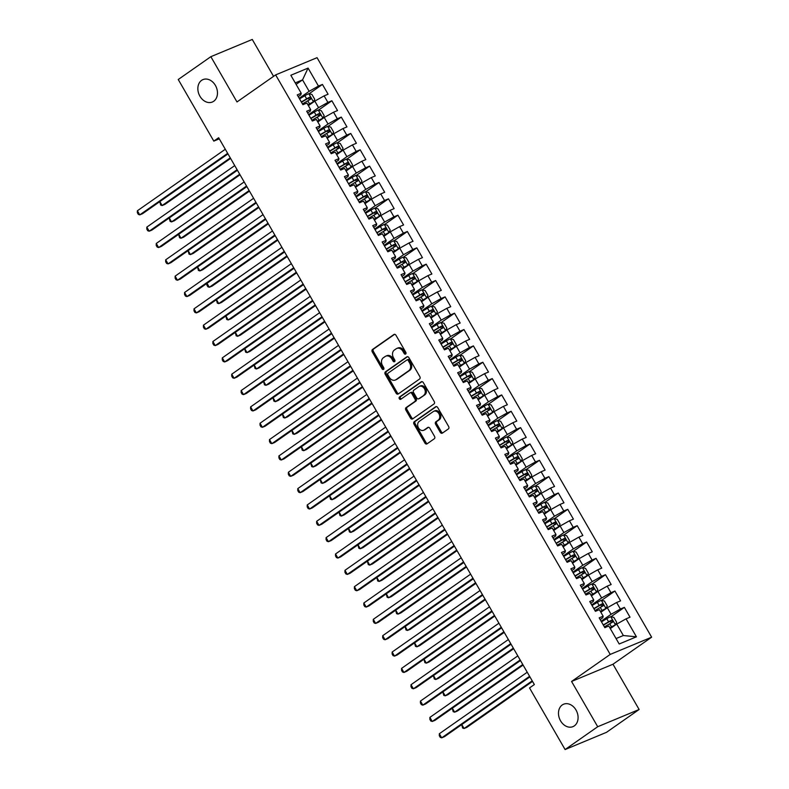 <?xml version="1.0" encoding="UTF-8"?>
<svg xmlns="http://www.w3.org/2000/svg" width="789" height="789" viewBox="0 0 789 789"><rect width="100%" height="100%" fill="white"/><g stroke="black" fill="none" stroke-linecap="round" stroke-linejoin="round"><path stroke-width="1.18" d="M405.645 354.034A1.302 1.006 -112.6 0 0 405.822 352.338L395.979 335.286A1.864 1.43 -112.6 0 0 393.869 334.516L372.536 349.448A1.864 1.43 -112.6 0 0 372.27 351.884L382.113 368.927A1.302 1.006 -112.6 0 0 383.77 367.763L382.497 365.563A5.957 4.586 -112.6 0 1 383.326 357.772L385.111 356.529A5.957 4.586 -112.6 0 1 385.782 356.155A5.957 4.586 -112.6 0 1 391.867 359.005L393.139 361.214A1.302 1.006 -112.6 0 0 394.796 360.05L393.524 357.841A5.957 4.586 -112.6 0 1 394.352 350.06L396.137 348.807A5.957 4.586 -112.6 0 1 396.808 348.442A5.957 4.586 -112.6 0 1 402.893 351.292L404.165 353.492A1.302 1.006 -112.6 0 0 405.645 354.034M562.241 704.962A12.151 9.35 -112.6 0 0 560.082 719.943A12.151 9.35 -112.6 0 0 572.952 726.639A12.151 9.35 -112.6 0 0 574.323 725.88A12.151 9.35 -112.6 0 0 576.493 710.909A12.151 9.35 -112.6 0 0 563.622 704.212A12.151 9.35 -112.6 0 0 562.241 704.962M201.619 80.34A12.151 9.35 -112.6 0 0 199.449 95.321A12.151 9.35 -112.6 0 0 212.33 102.018A12.151 9.35 -112.6 0 0 213.701 101.268A12.151 9.35 -112.6 0 0 215.87 86.287A12.151 9.35 -112.6 0 0 203 79.59A12.151 9.35 -112.6 0 0 201.619 80.34M440.282 432.333A1.864 1.43 -112.6 0 0 442.392 433.112L448.379 428.92A1.864 1.43 -112.6 0 0 448.635 426.484L437.708 407.558A1.864 1.43 -112.6 0 0 435.597 406.779L414.255 421.711A1.864 1.43 -112.6 0 0 413.998 424.147L424.926 443.073A1.864 1.43 -112.6 0 0 427.036 443.852L434.266 438.792A1.864 1.43 -112.6 0 0 434.532 436.356L429.847 428.259A1.864 1.43 -112.6 0 0 427.737 427.48L424.157 429.995A4.981 3.837 -112.6 0 1 423.585 430.301A4.981 3.837 -112.6 0 1 418.308 427.549A4.981 3.837 -112.6 0 1 419.196 421.405L433.25 411.582A4.981 3.837 -112.6 0 1 433.812 411.266A4.981 3.837 -112.6 0 1 439.088 414.018A4.981 3.837 -112.6 0 1 438.201 420.162L435.863 421.799A1.864 1.43 -112.6 0 0 435.597 424.235L440.282 432.333L441.396 431.869A1.864 1.43 -112.6 0 0 442.767 432.845M597.707 726.728L639.12 709.498L612.984 664.23L571.571 681.459L597.707 726.728L565.092 749.55L529.527 687.939L534.35 684.556L218.642 137.73L213.809 141.113L219.283 138.834M571.571 681.459L610.222 654.416L275.637 74.896L317.05 57.676L651.635 637.187L610.222 654.416M273.566 76.346L252.263 39.45L210.85 56.68L236.986 101.949L275.637 74.896M210.85 56.68L178.245 79.502L213.809 141.113M419.57 379.026A1.864 1.43 -112.6 0 0 419.837 376.6L408.899 357.664A1.864 1.43 -112.6 0 0 406.789 356.894L385.456 371.826A1.864 1.43 -112.6 0 0 385.19 374.262L396.117 393.188A1.864 1.43 -112.6 0 0 398.238 393.967L419.57 379.026M423.308 382.616L434.236 401.542A1.864 1.43 -112.6 0 1 433.98 403.978L412.637 418.91A1.864 1.43 -112.6 0 1 410.527 418.131L405.842 410.033A1.864 1.43 -112.6 0 1 406.108 407.597L414.758 401.542A1.864 1.43 -112.6 0 0 415.024 399.106L411.917 393.731A1.864 1.43 -112.6 0 0 409.807 392.961L400.792 399.264A1.302 1.006 -112.6 0 1 399.5 397.015L421.198 381.837A1.864 1.43 -112.6 0 1 423.308 382.616M309.051 93.783L322.435 84.423L318.46 86.07L308.075 68.091L290.835 75.261L301.22 93.24L297.246 94.897L302.907 104.7L306.882 103.043L310.659 109.582L306.684 111.239L312.345 121.042L316.32 119.386L320.087 125.924L316.113 127.581L321.774 137.385L325.749 135.738L329.526 142.267L325.551 143.923L331.212 153.727L335.187 152.08L338.964 158.609L334.99 160.266L340.651 170.069L344.625 168.422L348.393 174.951L344.418 176.608L350.079 186.411L354.054 184.764L357.831 191.303L353.857 192.95L359.518 202.753L363.492 201.106L367.27 207.645L363.295 209.292L368.956 219.095L372.931 217.448L376.698 223.987L372.733 225.634L378.395 235.438L382.359 233.791L386.137 240.329L382.162 241.976L387.823 251.79L391.798 250.133L395.575 256.672L391.6 258.319L397.262 268.132L401.236 266.475L405.013 273.014L401.039 274.661L406.7 284.474L410.674 282.817L414.442 289.356L410.467 291.003L416.128 300.816L420.103 299.159L423.88 305.698L419.906 307.355L425.567 317.158L429.541 315.501L433.319 322.04L429.344 323.697L435.005 333.5L438.98 331.844L442.747 338.382L438.773 340.039L444.434 349.843L448.408 348.186L452.186 354.725L448.211 356.381L453.872 366.185L457.847 364.528L461.624 371.067L457.65 372.724L463.311 382.527L467.285 380.87L471.053 387.409L467.088 389.066L472.749 398.869L476.724 397.212L480.491 403.751L476.517 405.408L482.178 415.211L486.152 413.564L489.93 420.093L485.955 421.75L491.616 431.553L495.591 429.906L499.368 436.435L495.393 438.092L501.054 447.896L505.029 446.249L508.797 452.778L504.822 454.434L510.483 464.238L514.458 462.591L518.235 469.13L514.26 470.777L519.921 480.58L523.896 478.933L527.673 485.472L523.699 487.119L529.36 496.922L533.334 495.275L537.102 501.814L533.127 503.461L538.798 513.264L542.763 511.617L546.54 518.156L542.566 519.803L548.227 529.616L552.201 527.959L555.979 534.498L552.004 536.145L557.665 545.958L561.64 544.302L565.417 550.84L561.443 552.487L567.104 562.301L571.078 560.644L574.846 567.183L570.871 568.83L576.532 578.643L580.507 576.986L584.284 583.525L580.309 585.182L585.971 594.985L589.945 593.328L593.722 599.867L589.748 601.524L595.409 611.327L599.384 609.67L603.151 616.209L599.176 617.866L604.838 627.669L608.812 626.012L619.197 643.992L636.437 636.822L623.349 635.53L616.742 624.089L610.301 628.596M322.435 84.423L328.096 94.226L324.121 95.873L327.889 102.412L318.588 107.659L308.637 114.622M318.49 110.125L331.863 100.765L327.889 102.412M331.863 100.765L337.524 110.568L333.55 112.216L337.327 118.754L328.017 124.001L318.066 130.964M327.918 126.467L341.302 117.107L337.327 118.754M341.302 117.107L346.963 126.911L342.988 128.558L346.766 135.097L337.455 140.343L327.504 147.306M337.357 142.809L350.74 133.449L346.766 135.097M350.74 133.449L356.401 143.253L352.427 144.91L356.194 151.439L346.894 156.686L336.942 163.648M346.795 159.151L360.169 149.792L356.194 151.439M360.169 149.792L365.83 159.595L361.855 161.252L365.632 167.781L356.322 173.028L346.371 179.991M356.224 175.493L369.607 166.134L365.632 167.781M369.607 166.134L375.268 175.937L371.294 177.594L375.071 184.123L365.761 189.37L355.809 196.333M365.662 191.835L379.045 182.476L375.071 184.123M379.045 182.476L384.707 192.279L380.732 193.936L384.509 200.475L375.199 205.712L365.248 212.675M375.1 208.178L388.474 198.818L384.509 200.475M388.474 198.818L394.135 208.621L390.17 210.278L393.938 216.817L384.628 222.054L374.686 229.017M384.539 224.52L397.912 215.16L393.938 216.817M397.912 215.16L403.573 224.964L399.599 226.621L403.376 233.159L394.066 238.396L384.115 245.359M393.967 240.862L407.351 231.502L403.376 233.159M407.351 231.502L413.012 241.306L409.037 242.963L412.815 249.502L403.504 254.739L393.553 261.701M403.406 257.204L416.789 247.845L412.815 249.502M416.789 247.845L422.45 257.648L418.476 259.305L422.243 265.844L412.943 271.081L402.992 278.044M412.844 273.556L426.218 264.187L422.243 265.844M426.218 264.187L431.879 273.99L427.904 275.647L431.682 282.186L422.371 287.423L412.42 294.386M422.273 289.898L435.656 280.529L431.682 282.186M435.656 280.529L441.317 290.332L437.343 291.989L441.12 298.528L431.81 303.775L421.859 310.738M431.711 306.24L445.095 296.871L441.12 298.528M445.095 296.871L450.756 306.684L446.781 308.331L450.549 314.87L441.248 320.117L431.297 327.08M441.15 322.583L454.523 313.213L450.549 314.87M454.523 313.213L460.184 323.026L456.22 324.673L459.987 331.212L450.677 336.459L440.726 343.422M450.578 338.925L463.962 329.555L459.987 331.212M463.962 329.555L469.623 339.369L465.648 341.016L469.425 347.554L460.115 352.801L450.164 359.764M460.017 355.267L473.4 345.898L469.425 347.554M473.4 345.898L479.061 355.711L475.086 357.358L478.864 363.897L469.554 369.144L459.602 376.106M469.455 371.609L482.838 362.25L478.864 363.897M482.838 362.25L488.499 372.053L484.525 373.7L488.292 380.239L478.982 385.486L469.041 392.449M478.893 387.951L492.267 378.592L488.292 380.239M492.267 378.592L497.928 388.395L493.953 390.042L497.731 396.581L488.421 401.828L478.469 408.791M488.322 404.293L501.705 394.934L497.731 396.581M501.705 394.934L507.366 404.737L503.392 406.384L507.169 412.923L497.859 418.17L487.908 425.133M497.76 420.636L511.144 411.276L507.169 412.923M511.144 411.276L516.805 421.079L512.83 422.736L516.598 429.265L507.297 434.512L497.346 441.475M507.199 436.978L520.572 427.618L516.598 429.265M520.572 427.618L526.233 437.422L522.259 439.078L526.036 445.607L516.726 450.854L506.775 457.817M516.627 453.32L530.011 443.96L526.036 445.607M530.011 443.96L535.672 453.764L531.697 455.421L535.475 461.95L526.164 467.196L516.213 474.159M526.066 469.662L539.449 460.303L535.475 461.95M539.449 460.303L545.11 470.106L541.136 471.763L544.913 478.302L535.603 483.539L525.652 490.502M535.504 486.004L548.878 476.645L544.913 478.302M548.878 476.645L554.539 486.448L550.574 488.105L554.342 494.644L545.031 499.881L535.09 506.844M544.933 502.346L558.316 492.987L554.342 494.644M558.316 492.987L563.977 502.79L560.003 504.447L563.78 510.986L554.47 516.223L544.518 523.186M554.371 518.689L567.755 509.329L563.78 510.986M567.755 509.329L573.416 519.132L569.441 520.789L573.218 527.328L563.908 532.565L553.957 539.528M563.81 535.031L577.193 525.671L573.218 527.328M577.193 525.671L582.854 535.475L578.879 537.131L582.647 543.67L573.337 548.907L563.395 555.87M573.248 551.383L586.621 542.013L582.647 543.67M586.621 542.013L592.283 551.817L588.308 553.474L592.085 560.012L582.775 565.249L572.824 572.212M582.676 567.725L596.06 558.356L592.085 560.012M596.06 558.356L601.721 568.159L597.746 569.816L601.524 576.355L592.214 581.601L582.262 588.555M592.115 584.067L605.498 574.698L601.524 576.355M605.498 574.698L611.159 584.511L607.185 586.158L610.952 592.697L601.652 597.944L591.701 604.907M601.553 600.409L614.927 591.04L610.952 592.697M614.927 591.04L620.588 600.853L616.613 602.5L620.391 609.039L611.081 614.286L601.129 621.249M610.982 616.751L624.365 607.382L620.391 609.039M624.365 607.382L630.026 617.195L626.052 618.842L636.437 636.822M600.163 619.572L602.796 617.728L603.151 616.209M626.052 618.842L616.742 624.089M590.734 603.23L593.367 601.386L593.722 599.867M611.081 614.286L607.313 607.747L600.873 612.254M616.613 602.5L607.313 607.747M581.296 586.888L583.929 585.043L584.284 583.525M601.652 597.944L597.875 591.405L591.434 595.912M607.185 586.158L597.875 591.405M571.857 570.546L574.491 568.701L574.846 567.183M592.214 581.601L588.436 575.063L581.996 579.57M597.746 569.816L588.436 575.063M562.429 554.203L565.062 552.359L565.417 550.84M582.775 565.249L579.008 558.72L572.567 563.228M588.308 553.474L579.008 558.72M552.99 537.861L555.624 536.017L555.979 534.498M573.337 548.907L569.569 542.378L563.129 546.885M578.879 537.131L569.569 542.378M543.552 521.509L546.185 519.675L546.54 518.156M563.908 532.565L560.131 526.036L553.691 530.533M569.441 520.789L560.131 526.036M534.123 505.167L536.757 503.333L537.102 501.814M554.47 516.223L550.692 509.684L544.252 514.191M560.003 504.447L550.692 509.684M524.685 488.825L527.318 486.991L527.673 485.472M545.031 499.881L541.264 493.342L534.824 497.849M550.574 488.105L541.264 493.342M515.247 472.483L517.88 470.638L518.235 469.13M535.603 483.539L531.825 477L525.385 481.507M541.136 471.763L531.825 477M505.808 456.141L508.441 454.296L508.797 452.778M526.164 467.196L522.387 460.658L515.947 465.165M531.697 455.421L522.387 460.658M496.38 439.798L499.013 437.954L499.368 436.435M516.726 450.854L512.958 444.315L506.518 448.823M522.259 439.078L512.958 444.315M486.941 423.456L489.574 421.612L489.93 420.093M507.297 434.512L503.52 427.973L497.08 432.48M512.83 422.736L503.52 427.973M477.503 407.114L480.136 405.27L480.491 403.751M497.859 418.17L494.082 411.631L487.641 416.138M503.392 406.384L494.082 411.631M468.074 390.772L470.708 388.928L471.053 387.409M488.421 401.828L484.643 395.289L478.213 399.796M493.953 390.042L484.643 395.289M458.636 374.43L461.269 372.586L461.624 371.067M478.982 385.486L475.215 378.947L468.774 383.454M484.525 373.7L475.215 378.947M449.197 358.088L451.831 356.243L452.186 354.725M469.554 369.144L465.776 362.605L459.336 367.112M475.086 357.358L465.776 362.605M439.759 341.745L442.392 339.901L442.747 338.382M460.115 352.801L456.338 346.263L449.898 350.77M465.648 341.016L456.338 346.263M430.33 325.403L432.964 323.559L433.319 322.04M450.677 336.459L446.909 329.92L440.469 334.428M456.22 324.673L446.909 329.92M420.892 309.061L423.525 307.217L423.88 305.698M441.248 320.117L437.471 313.578L431.031 318.085M446.781 308.331L437.471 313.578M411.454 292.719L414.087 290.875L414.442 289.356M431.81 303.775L428.032 297.236L421.592 301.743M437.343 291.989L428.032 297.236M402.025 276.377L404.658 274.533L405.013 273.014M422.371 287.423L418.604 280.894L412.164 285.401M427.904 275.647L418.604 280.894M392.587 260.035L395.22 258.19L395.575 256.672M412.943 271.081L409.166 264.552L402.725 269.059M418.476 259.305L409.166 264.552M383.148 243.693L385.782 241.848L386.137 240.329M403.504 254.739L399.727 248.21L393.287 252.707M409.037 242.963L399.727 248.21M373.72 227.34L376.353 225.506L376.698 223.987M394.066 238.396L390.289 231.858L383.849 236.365M399.599 226.621L390.289 231.858M364.281 210.998L366.915 209.164L367.27 207.645M384.628 222.054L380.86 215.515L374.42 220.023M390.17 210.278L380.86 215.515M354.843 194.656L357.476 192.812L357.831 191.303M375.199 205.712L371.422 199.173L364.982 203.68M380.732 193.936L371.422 199.173M345.404 178.314L348.038 176.47L348.393 174.951M365.761 189.37L361.983 182.831L355.543 187.338M371.294 177.594L361.983 182.831M335.976 161.972L338.609 160.128L338.964 158.609M356.322 173.028L352.555 166.489L346.115 170.996M361.855 161.252L352.555 166.489M326.538 145.63L329.171 143.785L329.526 142.267M346.894 156.686L343.116 150.147L336.676 154.654M352.427 144.91L343.116 150.147M317.099 129.288L319.732 127.443L320.087 125.924M337.455 140.343L333.678 133.805L327.238 138.312M342.988 128.558L333.678 133.805M307.671 112.945L310.304 111.101L310.659 109.582M328.017 124.001L324.249 117.462L317.809 121.97M333.55 112.216L324.249 117.462M298.232 96.603L300.865 94.759L301.22 93.24M318.588 107.659L314.811 101.12L308.371 105.627M324.121 95.873L314.811 101.12M565.092 749.55L606.514 732.32L639.12 709.498M612.984 664.23L651.635 637.187M616.061 638.557L623.349 635.53M296.102 84.384L302.542 79.876L295.254 82.904M318.46 86.07L309.15 91.317L299.199 98.28M309.15 91.317L302.542 79.876L308.075 68.091M405.95 353.64A1.302 1.006 -112.6 0 1 405.28 353.028L404.007 350.819A5.957 4.586 -112.6 0 0 397.922 347.979L396.808 348.442M385.782 356.155L386.906 355.691A5.957 4.586 -112.6 0 1 392.981 358.541L394.253 360.741A1.302 1.006 -112.6 0 0 394.924 361.352M394.608 334.319L373.651 348.985A1.864 1.43 -112.6 0 0 373.394 351.421L383.237 368.463A1.302 1.006 -112.6 0 0 383.898 369.074M407.528 356.697L386.571 371.363A1.864 1.43 -112.6 0 0 386.314 373.799L397.242 392.725A1.864 1.43 -112.6 0 0 398.613 393.691M408.258 360.593A1.302 1.006 -112.6 0 0 406.789 360.05L388.05 373.158A1.302 1.006 -112.6 0 0 387.872 374.864L389.214 377.191A5.957 4.586 -112.6 0 0 395.299 380.042A5.957 4.586 -112.6 0 0 395.97 379.667L408.771 370.712A5.957 4.586 -112.6 0 0 409.609 362.92L408.258 360.593L409.383 360.129A1.302 1.006 -112.6 0 0 407.903 359.587L407.094 359.922M395.299 380.042L396.413 379.568A5.957 4.586 -112.6 0 0 397.094 379.203L395.97 379.667M409.383 360.129L410.724 362.457A5.957 4.586 -112.6 0 1 409.895 370.238L397.094 379.203M410.921 392.498A1.864 1.43 -112.6 0 1 413.032 393.267L416.138 398.642A1.864 1.43 -112.6 0 1 415.882 401.078L407.223 407.134A1.864 1.43 -112.6 0 0 406.966 409.57L411.641 417.667A1.864 1.43 -112.6 0 0 413.012 418.643M421.928 381.639L400.615 396.551A1.302 1.006 -112.6 0 0 401.285 398.918M423.742 395.259A4.981 3.837 -112.6 0 0 424.63 389.115A4.981 3.837 -112.6 0 0 419.353 386.363A4.981 3.837 -112.6 0 0 418.781 386.679L413.84 390.141A1.864 1.43 -112.6 0 0 413.574 392.577L416.681 397.942A1.864 1.43 -112.6 0 0 418.791 398.721L424.857 394.796A4.981 3.837 -112.6 0 0 425.754 388.652A4.981 3.837 -112.6 0 0 420.468 385.9L419.353 386.363M419.472 398.435A1.864 1.43 -112.6 0 0 419.906 398.258L418.791 398.721M424.857 394.796L419.906 398.258M433.812 411.266L434.926 410.803A4.981 3.837 -112.6 0 1 440.213 413.554A4.981 3.837 -112.6 0 1 439.325 419.699L436.978 421.336A1.864 1.43 -112.6 0 0 436.721 423.772L441.396 431.869M423.585 430.301L424.709 429.837A4.981 3.837 -112.6 0 0 425.271 429.522L424.157 429.995M428.476 427.283L425.271 429.522M436.337 406.582L415.379 421.247A1.864 1.43 -112.6 0 0 415.113 423.683L426.04 442.609A1.864 1.43 -112.6 0 0 427.421 443.586M308.065 105.105L313.44 101.88L314.742 99.315L311.911 94.414L308.726 93.713A5.03 0.533 150 0 0 304.86 95.725L299.544 98.881M313.44 101.88A5.03 0.533 150 0 0 309.574 103.901L307.937 104.878M159.851 201.589L162.13 205.544L164.931 204.381L230.595 158.431M302.473 103.941L307.779 100.795A5.03 0.533 -30 0 1 310.659 99.227L309.535 97.274A5.03 0.533 150 0 0 306.655 98.832L301.339 101.978M301.467 102.215L307.789 98.487L309.446 99.246M159.772 201.639L160.7 205.071L162.13 205.544L230.27 157.869M227.656 153.342L139.752 214.864L137.385 210.771L225.299 149.259M227.982 153.904L142.543 213.701L139.752 214.864L138.312 214.381L137.365 212.754L137.385 210.771M317.503 121.447L322.879 118.222L324.171 115.658L321.34 110.756L318.164 110.056A5.03 0.533 150 0 0 314.288 112.068L308.982 115.224M322.879 118.222A5.03 0.533 150 0 0 319.012 120.244L317.365 121.22M169.28 217.932L171.568 221.896L174.369 220.733L240.034 174.773M311.902 120.283L317.217 117.137A5.03 0.533 -30 0 1 320.097 115.569L318.963 113.616A5.03 0.533 150 0 0 316.083 115.174L310.777 118.32M310.905 118.557L317.227 114.829L318.884 115.588M169.211 217.981L170.128 221.413L171.568 221.896L239.708 174.211M326.942 137.789L332.317 134.564L333.609 132L330.778 127.098L327.593 126.398A5.03 0.533 150 0 0 323.727 128.42L318.411 131.566M332.317 134.564A5.03 0.533 150 0 0 328.441 136.586L326.804 137.562M178.718 234.274L181.006 238.239L183.807 237.075L249.472 191.116M321.34 136.625L326.656 133.479A5.03 0.533 -30 0 1 329.536 131.911L328.402 129.958A5.03 0.533 150 0 0 325.522 131.516L320.206 134.672M320.344 134.899L326.666 131.171L328.323 131.931M178.639 234.323L179.567 237.755L181.006 238.239L249.137 190.553M237.094 169.684L149.18 231.207L146.823 227.114L234.737 165.601M237.42 170.246L151.981 230.043L149.18 231.207L147.74 230.723L146.803 229.096L146.823 227.114M246.533 186.026L158.619 247.549L156.261 243.466L244.166 181.943M246.858 186.598L161.42 246.385L158.619 247.549L157.179 247.075L156.232 245.438L156.261 243.466M336.37 154.131L341.745 150.906L343.047 148.342L340.217 143.44L337.031 142.74A5.03 0.533 150 0 0 333.165 144.762L327.849 147.908M341.745 150.906A5.03 0.533 150 0 0 337.879 152.928L336.242 153.904M188.157 250.616L190.445 254.581L193.236 253.417L258.9 207.458M330.778 152.967L336.084 149.821A5.03 0.533 -30 0 1 338.964 148.263L337.84 146.3A5.03 0.533 150 0 0 334.96 147.859L329.644 151.015M329.772 151.241L336.094 147.513L337.751 148.273M188.078 250.665L189.005 254.097L190.445 254.581L258.575 206.896M345.809 170.473L351.184 167.248L352.486 164.684L349.655 159.782L346.47 159.082A5.03 0.533 150 0 0 342.604 161.104L337.288 164.25M351.184 167.248A5.03 0.533 150 0 0 347.318 169.27L345.681 170.246M197.585 266.958L199.873 270.923L202.674 269.759L268.339 223.8M340.207 169.31L345.523 166.163A5.03 0.533 -30 0 1 348.403 164.605L347.268 162.642A5.03 0.533 150 0 0 344.389 164.211L339.083 167.357M339.211 167.584L345.533 163.856L347.19 164.615M197.516 267.017L198.433 270.44L199.873 270.923L268.013 223.238M255.961 202.369L168.057 263.891L165.69 259.808L253.604 198.286M256.287 202.941L170.848 262.727L168.057 263.891L166.617 263.418L165.67 261.78L165.69 259.808M265.4 218.711L177.486 280.233L175.128 276.15L263.043 214.628M265.725 219.283L180.287 279.069L177.486 280.233L176.046 279.76L175.109 278.123L175.128 276.15M355.247 186.815L360.622 183.6L361.914 181.026L359.084 176.125L355.908 175.424A5.03 0.533 150 0 0 352.032 177.446L346.726 180.592M360.622 183.6A5.03 0.533 150 0 0 356.756 185.612L355.109 186.589M207.024 283.3L209.312 287.265L212.113 286.101L277.777 240.152M349.645 185.662L354.961 182.506A5.03 0.533 -30 0 1 357.841 180.947L356.707 178.985A5.03 0.533 150 0 0 353.827 180.553L348.511 183.699M348.649 183.926L354.971 180.198L356.628 180.957M206.955 283.359L206.925 285.154L207.872 286.782L209.312 287.265L277.452 239.58M274.838 235.053L186.924 296.575L184.567 292.492L272.471 230.97M275.164 235.625L189.725 295.411L186.924 296.575L185.484 296.102L184.547 294.465L184.567 292.492M364.676 203.158L370.061 199.942L371.353 197.368L368.522 192.467L365.337 191.766A5.03 0.533 150 0 0 361.47 193.788L356.155 196.934M370.061 199.942A5.03 0.533 150 0 0 366.185 201.954L364.548 202.931M216.462 299.642L218.75 303.607L221.541 302.443L287.206 256.494M359.084 202.004L364.4 198.848A5.03 0.533 -30 0 1 367.279 197.289L366.145 195.327A5.03 0.533 150 0 0 363.265 196.895L357.95 200.041M358.078 200.268L364.41 196.54L366.066 197.299M216.383 299.702L217.31 303.134L218.75 303.607L286.88 255.922M284.267 251.395L196.362 312.917L194.005 308.834L281.91 247.312M284.592 251.967L199.153 311.754L196.362 312.917L194.922 312.444L193.976 310.807L194.005 308.834M374.114 219.5L379.489 216.285L380.791 213.711L377.961 208.809L374.775 208.109A5.03 0.533 150 0 0 370.909 210.13L365.593 213.277M379.489 216.285A5.03 0.533 150 0 0 375.623 218.297L373.986 219.273M225.901 315.985L228.179 319.949L230.98 318.786L296.644 272.836M368.522 218.346L373.828 215.2A5.03 0.533 -30 0 1 376.708 213.632L375.574 211.669A5.03 0.533 150 0 0 372.694 213.237L367.388 216.383M367.516 216.61L373.838 212.882L375.495 213.641M225.822 316.044L226.739 319.476L228.179 319.949L296.319 272.264M293.705 267.737L205.791 329.26L203.434 325.176L291.348 263.654M294.031 268.309L208.592 328.096L205.791 329.26L204.361 328.786L203.414 327.149L203.434 325.176M383.553 235.842L388.928 232.627L390.22 230.063L387.389 225.151L384.213 224.451A5.03 0.533 150 0 0 380.337 226.473L375.031 229.619M388.928 232.627A5.03 0.533 150 0 0 385.062 234.639L383.415 235.615M235.329 332.327L237.617 336.292L240.418 335.128L306.083 289.178M377.951 234.688L383.267 231.542A5.03 0.533 -30 0 1 386.146 229.974L385.012 228.011A5.03 0.533 150 0 0 382.132 229.579L376.817 232.725M376.955 232.952L383.276 229.224L384.933 229.984M235.26 332.386L236.177 335.818L237.617 336.292L305.757 288.606M303.144 284.089L215.229 345.602L212.872 341.519L300.787 279.996M303.469 284.651L218.03 344.438L215.229 345.602L213.789 345.128L212.852 343.491L212.872 341.519M392.981 252.184L398.366 248.969L399.658 246.405L396.828 241.493L393.642 240.793A5.03 0.533 150 0 0 389.776 242.815L384.46 245.961M398.366 248.969A5.03 0.533 150 0 0 394.49 250.981L392.853 251.957M244.768 348.669L247.056 352.634L249.847 351.47L315.521 305.521M387.389 251.03L392.705 247.884A5.03 0.533 -30 0 1 395.585 246.316L394.451 244.353A5.03 0.533 150 0 0 391.571 245.921L386.255 249.068M386.393 249.294L392.715 245.566L394.372 246.336M244.689 348.728L245.616 352.16L247.056 352.634L315.186 304.948M312.572 300.431L224.668 361.944L222.311 357.861L310.215 296.339M312.908 300.994L227.469 360.78L224.668 361.944L223.228 361.47L222.281 359.833L222.311 357.861M402.42 268.526L407.795 265.311L409.096 262.747L406.266 257.845L403.08 257.135A5.03 0.533 150 0 0 399.214 259.157L393.898 262.303M407.795 265.311A5.03 0.533 150 0 0 403.929 267.333L402.291 268.299M254.206 365.021L256.484 368.976L259.285 367.812L324.95 321.863M396.828 267.372L402.134 264.226A5.03 0.533 -30 0 1 405.013 262.658L403.889 260.695A5.03 0.533 150 0 0 401.009 262.264L395.693 265.41M395.822 265.637L402.143 261.909L403.8 262.678M254.127 365.07L255.054 368.502L256.484 368.976L324.624 321.291M322.011 316.774L234.106 378.286L231.739 374.203L319.653 312.681M322.336 317.336L236.897 377.122L234.106 378.286L232.666 377.813L231.719 376.175L231.739 374.203M411.858 284.868L417.233 281.653L418.525 279.089L415.695 274.187L412.519 273.477A5.03 0.533 150 0 0 408.643 275.499L403.337 278.645M417.233 281.653A5.03 0.533 150 0 0 413.367 283.675L411.72 284.642M263.634 381.363L265.923 385.318L268.724 384.154L334.388 338.205M406.256 283.715L411.572 280.568A5.03 0.533 -30 0 1 414.452 279L413.318 277.038A5.03 0.533 150 0 0 410.438 278.606L405.132 281.752M405.26 281.979L411.582 278.251L413.239 279.02M263.565 381.412L264.483 384.845L265.923 385.318L334.063 337.643M331.449 333.116L243.535 394.628L241.178 390.545L329.092 329.023M331.774 333.678L246.336 393.464L243.535 394.628L242.095 394.155L241.158 392.518L241.178 390.545M421.296 301.211L426.671 297.995L427.963 295.431L425.133 290.53L421.947 289.819A5.03 0.533 150 0 0 418.081 291.841L412.775 294.987M426.671 297.995A5.03 0.533 150 0 0 422.805 300.017L421.158 300.984M273.073 397.705L275.361 401.66L278.162 400.496L343.826 354.547M415.695 300.057L421.01 296.911A5.03 0.533 -30 0 1 423.89 295.342L422.756 293.38A5.03 0.533 150 0 0 419.876 294.948L414.56 298.094M414.698 298.321L421.02 294.603L422.677 295.362M272.994 397.755L273.921 401.187L275.361 401.66L343.501 353.985M340.887 349.458L252.973 410.97L250.616 406.887L338.52 345.365M341.213 350.02L255.774 409.807L252.973 410.97L251.533 410.497L250.586 408.86L250.616 406.887M430.725 317.553L436.1 314.338L437.402 311.773L434.571 306.872L431.386 306.162A5.03 0.533 150 0 0 427.52 308.183L422.204 311.33M436.1 314.338A5.03 0.533 150 0 0 432.234 316.359L430.597 317.326M282.511 414.047L284.799 418.002L287.591 416.839L353.255 370.889M425.133 316.399L430.439 313.253A5.03 0.533 -30 0 1 433.329 311.685L432.194 309.722A5.03 0.533 150 0 0 429.315 311.29L423.999 314.436M424.127 314.663L430.449 310.945L432.116 311.704M282.432 414.097L283.359 417.529L284.799 418.002L352.93 370.327M350.316 365.8L262.412 427.313L260.045 423.229L347.959 361.717M350.641 366.362L265.203 426.149L262.412 427.313L260.972 426.839L260.025 425.202L260.045 423.229M440.163 333.905L445.538 330.68L446.84 328.116L444.01 323.214L440.824 322.514A5.03 0.533 150 0 0 436.958 324.526L431.642 327.672M445.538 330.68A5.03 0.533 150 0 0 441.672 332.702L440.035 333.668M291.94 430.39L294.228 434.344L297.029 433.181L362.693 387.231M434.561 332.741L439.877 329.595A5.03 0.533 -30 0 1 442.757 328.027L441.623 326.064A5.03 0.533 150 0 0 438.743 327.632L433.437 330.778M433.565 331.005L439.887 327.287L441.544 328.046M291.871 430.439L292.788 433.871L294.228 434.344L362.368 386.669M359.754 382.142L271.84 443.655L269.483 439.572L357.397 378.059M360.08 382.704L274.641 442.491L271.84 443.655L270.41 443.181L269.463 441.544L269.483 439.572M449.602 350.247L454.977 347.022L456.269 344.458L453.438 339.556L450.263 338.856A5.03 0.533 150 0 0 446.387 340.868L441.081 344.014M454.977 347.022A5.03 0.533 150 0 0 451.111 349.044L449.464 350.01M301.378 446.732L303.666 450.687L306.467 449.523L372.132 403.573M444 349.083L449.316 345.937A5.03 0.533 -30 0 1 452.196 344.369L451.061 342.406A5.03 0.533 150 0 0 448.182 343.974L442.866 347.121M443.004 347.347L449.326 343.629L450.983 344.389M301.309 446.781L302.226 450.213L303.666 450.687L371.806 403.011M369.193 398.484L281.278 460.007L278.921 455.914L366.836 394.401M369.518 399.047L284.079 458.843L281.278 460.007L279.839 459.523L278.902 457.896L278.921 455.914M459.03 366.589L464.415 363.364L465.707 360.8L462.877 355.898L459.691 355.198A5.03 0.533 150 0 0 455.825 357.21L450.509 360.366M464.415 363.364A5.03 0.533 150 0 0 460.539 365.386L458.902 366.352M310.817 463.074L313.105 467.029L315.896 465.865L381.56 419.916M453.438 365.425L458.754 362.279A5.03 0.533 -30 0 1 461.634 360.711L460.5 358.748A5.03 0.533 150 0 0 457.62 360.317L452.304 363.463M452.432 363.699L458.764 359.971L460.421 360.731M310.738 463.123L311.665 466.555L313.105 467.029L381.235 419.353M378.621 414.827L290.717 476.349L288.36 472.256L376.264 410.744M378.957 415.389L293.518 475.185L290.717 476.349L289.277 475.866L288.33 474.238L288.36 472.256M468.469 382.931L473.844 379.706L475.146 377.142L472.315 372.24L469.13 371.54A5.03 0.533 150 0 0 465.263 373.552L459.948 376.708M473.844 379.706A5.03 0.533 150 0 0 469.978 381.728L468.341 382.704M320.255 479.416L322.533 483.371L325.334 482.207L390.999 436.258M462.877 381.768L468.183 378.621A5.03 0.533 -30 0 1 471.063 377.053L469.938 375.091A5.03 0.533 150 0 0 467.049 376.659L461.743 379.805M461.871 380.042L468.193 376.314L469.849 377.073M320.176 479.465L321.103 482.898L322.533 483.371L390.673 435.696M388.06 431.169L300.145 492.691L297.788 488.598L385.703 427.086M388.385 431.731L302.946 491.527L300.145 492.691L298.715 492.208L297.769 490.58L297.788 488.598M477.907 399.273L483.282 396.048L484.574 393.484L481.744 388.582L478.568 387.882A5.03 0.533 150 0 0 474.692 389.894L469.386 393.05M483.282 396.048A5.03 0.533 150 0 0 479.416 398.07L477.769 399.047M329.684 495.758L331.972 499.723L334.773 498.549L400.437 452.6M472.305 398.11L477.621 394.964A5.03 0.533 -30 0 1 480.501 393.395L479.367 391.443A5.03 0.533 150 0 0 476.487 393.001L471.171 396.147M471.309 396.384L477.631 392.656L479.288 393.415M329.615 495.808L330.532 499.24L331.972 499.723L400.112 452.038M397.498 447.511L309.584 509.033L307.227 504.94L395.141 443.428M397.824 448.073L312.385 507.869L309.584 509.033L308.144 508.55L307.207 506.923L307.227 504.94M487.336 415.616L492.721 412.391L494.013 409.826L491.182 404.925L487.996 404.224A5.03 0.533 150 0 0 484.13 406.246L478.815 409.392M492.721 412.391A5.03 0.533 150 0 0 488.845 414.412L487.207 415.389M339.122 512.1L341.41 516.065L344.201 514.901L409.876 468.942M481.744 414.452L487.06 411.306A5.03 0.533 -30 0 1 489.939 409.738L488.805 407.785A5.03 0.533 150 0 0 485.925 409.343L480.609 412.499M480.748 412.726L487.069 408.998L488.726 409.757M339.043 512.15L339.97 515.582L341.41 516.065L409.54 468.38M406.937 463.853L319.022 525.375L316.665 521.292L404.57 459.77M407.262 464.425L321.823 524.212L319.022 525.375L317.582 524.892L316.636 523.265L316.665 521.292M496.774 431.958L502.149 428.733L503.451 426.168L500.62 421.267L497.435 420.567A5.03 0.533 150 0 0 493.569 422.588L488.253 425.735M502.149 428.733A5.03 0.533 150 0 0 498.283 430.755L496.646 431.731M348.56 528.443L350.839 532.407L353.64 531.244L419.304 485.284M491.182 430.794L496.488 427.648A5.03 0.533 -30 0 1 499.368 426.09L498.244 424.127A5.03 0.533 150 0 0 495.364 425.685L490.048 428.841M490.176 429.068L496.498 425.34L498.155 426.099M348.482 528.492L349.409 531.924L350.839 532.407L418.979 484.722M416.365 480.195L328.461 541.718L326.094 537.634L414.008 476.112M416.691 480.767L331.252 540.554L328.461 541.718L327.021 541.244L326.074 539.607L326.094 537.634M506.213 448.3L511.588 445.075L512.88 442.511L510.049 437.609L506.873 436.909A5.03 0.533 150 0 0 503.007 438.931L497.691 442.077M511.588 445.075A5.03 0.533 150 0 0 507.721 447.097L506.074 448.073M357.989 544.785L360.277 548.75L363.078 547.586L428.743 501.626M500.611 447.136L505.927 443.99A5.03 0.533 -30 0 1 508.806 442.432L507.672 440.469A5.03 0.533 150 0 0 504.792 442.027L499.486 445.183M499.615 445.41L505.936 441.682L507.593 442.442M357.92 544.844L358.837 548.266L360.277 548.75L428.417 501.064M425.804 496.537L337.889 558.06L335.532 553.977L423.446 492.454M426.129 497.109L340.69 556.896L337.889 558.06L336.449 557.586L335.512 555.949L335.532 553.977M515.651 464.642L521.026 461.427L522.318 458.853L519.487 453.951L516.302 453.251A5.03 0.533 150 0 0 512.436 455.273L507.13 458.419M521.026 461.427A5.03 0.533 150 0 0 517.16 463.439L515.513 464.415M367.427 561.127L369.716 565.092L372.516 563.928L438.181 517.979M510.049 463.488L515.365 460.332A5.03 0.533 -30 0 1 518.245 458.774L517.111 456.811A5.03 0.533 150 0 0 514.231 458.379L508.915 461.526M509.053 461.752L515.375 458.024L517.032 458.784M367.349 561.186L368.276 564.608L369.716 565.092L437.856 517.406M435.242 512.88L347.328 574.402L344.971 570.319L432.875 508.797M435.567 513.452L350.129 573.238L347.328 574.402L345.888 573.928L344.941 572.291L344.971 570.319M525.079 480.984L530.464 477.769L531.756 475.195L528.926 470.293L525.74 469.593A5.03 0.533 150 0 0 521.874 471.615L516.558 474.761M530.464 477.769A5.03 0.533 150 0 0 526.588 479.781L524.951 480.757M376.866 577.469L379.154 581.434L381.945 580.27L447.61 534.321M519.487 479.83L524.793 476.674A5.03 0.533 -30 0 1 527.683 475.116L526.549 473.153A5.03 0.533 150 0 0 523.669 474.722L518.353 477.868M518.481 478.095L524.813 474.367L526.47 475.126M376.787 577.528L377.714 580.96L379.154 581.434L447.284 533.749M534.518 497.326L539.893 494.111L541.195 491.537L538.364 486.635L535.179 485.935A5.03 0.533 150 0 0 531.313 487.957L525.997 491.103M539.893 494.111A5.03 0.533 150 0 0 536.027 496.123L534.39 497.1M386.294 593.811L388.582 597.776L391.383 596.612L457.048 550.663M528.926 496.173L534.232 493.026A5.03 0.533 -30 0 1 537.112 491.458L535.978 489.496A5.03 0.533 150 0 0 533.098 491.064L527.792 494.21M527.92 494.437L534.242 490.709L535.899 491.468M386.225 593.87L387.143 597.303L388.582 597.776L456.723 550.091M543.956 513.669L549.331 510.453L550.623 507.889L547.793 502.978L544.617 502.277A5.03 0.533 150 0 0 540.741 504.299L535.435 507.445M549.331 510.453A5.03 0.533 150 0 0 545.465 512.465L543.818 513.442M395.733 610.153L398.021 614.118L400.822 612.954L466.486 567.005M538.354 512.515L543.67 509.369A5.03 0.533 -30 0 1 546.55 507.8L545.416 505.838A5.03 0.533 150 0 0 542.536 507.406L537.22 510.552M537.358 510.779L543.68 507.051L545.337 507.81M395.664 610.213L396.581 613.645L398.021 614.118L466.161 566.433M553.385 530.011L558.77 526.796L560.062 524.231L557.231 519.32L554.046 518.62A5.03 0.533 150 0 0 550.18 520.641L544.864 523.788M558.77 526.796A5.03 0.533 150 0 0 554.894 528.808L553.257 529.784M405.171 626.496L407.459 630.46L410.25 629.297L475.915 583.347M547.793 528.857L553.109 525.711A5.03 0.533 -30 0 1 555.989 524.143L554.854 522.18A5.03 0.533 150 0 0 551.975 523.748L546.659 526.894M546.797 527.121L553.119 523.393L554.775 524.162M405.092 626.555L406.019 629.987L407.459 630.46L475.589 582.775M562.823 546.353L568.198 543.138L569.5 540.573L566.67 535.672L563.484 534.962A5.03 0.533 150 0 0 559.618 536.984L554.302 540.13M568.198 543.138A5.03 0.533 150 0 0 564.332 545.16L562.695 546.126M414.61 642.848L416.888 646.802L419.689 645.639L485.353 599.689M557.231 545.199L562.537 542.053A5.03 0.533 -30 0 1 565.417 540.485L564.293 538.522A5.03 0.533 150 0 0 561.403 540.09L556.097 543.236M556.225 543.463L562.547 539.735L564.204 540.504M414.531 642.897L415.458 646.329L416.888 646.802L485.028 599.117M572.262 562.695L577.637 559.48L578.929 556.916L576.098 552.014L572.922 551.304A5.03 0.533 150 0 0 569.047 553.326L563.74 556.472M577.637 559.48A5.03 0.533 150 0 0 573.771 561.502L572.124 562.468M424.038 659.19L426.326 663.145L429.127 661.981L494.792 616.031M566.66 561.541L571.976 558.395A5.03 0.533 -30 0 1 574.856 556.827L573.721 554.864A5.03 0.533 150 0 0 570.841 556.432L565.535 559.579M565.664 559.805L571.986 556.077L573.642 556.847M423.969 659.239L424.886 662.671L426.326 663.145L494.466 615.469M581.7 579.037L587.075 575.822L588.367 573.258L585.537 568.356L582.351 567.646A5.03 0.533 150 0 0 578.485 569.668L573.169 572.814M587.075 575.822A5.03 0.533 150 0 0 583.199 577.844L581.562 578.81M433.477 675.532L435.765 679.487L438.566 678.323L504.23 632.374M576.098 577.883L581.414 574.737A5.03 0.533 -30 0 1 584.294 573.169L583.16 571.206A5.03 0.533 150 0 0 580.28 572.775L574.964 575.921M575.102 576.148L581.424 572.429L583.081 573.189M433.398 675.581L434.325 679.013L435.765 679.487L503.895 631.811M444.671 529.222L356.766 590.744L354.409 586.661L442.313 525.139M444.996 529.794L359.557 589.58L356.766 590.744L355.326 590.271L354.379 588.633L354.409 586.661M454.109 545.564L366.195 607.086L363.837 603.003L451.752 541.481M454.434 546.136L368.996 605.922L366.195 607.086L364.765 606.613L363.818 604.976L363.837 603.003M463.547 561.916L375.633 623.428L373.276 619.345L461.19 557.823M463.873 562.478L378.434 622.265L375.633 623.428L374.193 622.955L373.256 621.318L373.276 619.345M472.976 578.258L385.071 639.771L382.714 635.687L470.619 574.165M473.311 578.82L387.872 638.607L385.071 639.771L383.632 639.297L382.685 637.66L382.714 635.687M482.414 594.6L394.5 656.113L392.143 652.03L480.057 590.507M482.74 595.162L397.301 654.949L394.5 656.113L393.07 655.639L392.123 654.002L392.143 652.03M491.853 610.942L403.938 672.455L401.581 668.372L489.496 606.849M492.178 611.505L406.739 671.291L403.938 672.455L402.498 671.981L401.562 670.344L401.581 668.372M501.291 627.285L413.377 688.797L411.02 684.714L498.924 623.192M501.617 627.847L416.178 687.633L413.377 688.797L411.937 688.324L410.99 686.686L411.02 684.714M591.129 595.379L596.504 592.164L597.806 589.6L594.975 584.698L591.789 583.988A5.03 0.533 150 0 0 587.923 586.01L582.607 589.156M596.504 592.164A5.03 0.533 150 0 0 592.638 594.186L591 595.153M442.915 691.874L445.193 695.829L447.994 694.665L513.659 648.716M585.537 594.225L590.843 591.079A5.03 0.533 -30 0 1 593.722 589.511L592.598 587.549A5.03 0.533 150 0 0 589.718 589.117L584.402 592.263M584.531 592.49L590.853 588.772L592.509 589.531M442.836 691.923L443.763 695.356L445.193 695.829L513.333 648.154M510.72 643.627L422.815 705.139L420.448 701.056L508.363 639.544M511.045 644.189L425.606 703.975L422.815 705.139L421.375 704.666L420.429 703.029L420.448 701.056M600.567 611.731L605.942 608.506L607.244 605.942L604.413 601.04L601.228 600.33A5.03 0.533 150 0 0 597.362 602.352L592.046 605.498M605.942 608.506A5.03 0.533 150 0 0 602.076 610.528L600.439 611.495M452.344 708.216L454.632 712.171L457.433 711.007L523.097 665.058M594.965 610.568L600.281 607.422A5.03 0.533 -30 0 1 603.161 605.853L602.027 603.891A5.03 0.533 150 0 0 599.147 605.459L593.841 608.605M593.969 608.832L600.291 605.114L601.948 605.873M452.275 708.266L453.192 711.698L454.632 712.171L522.772 664.496M520.158 659.969L432.244 721.481L429.887 717.398L517.801 655.886M520.484 660.531L435.045 720.318L432.244 721.481L430.804 721.008L429.867 719.371L429.887 717.398M610.005 628.074L615.381 624.849L616.673 622.284L613.842 617.383L610.656 616.682A5.03 0.533 150 0 0 606.79 618.694L601.484 621.84M615.381 624.849A5.03 0.533 150 0 0 611.514 626.87L609.867 627.837M461.782 724.558L464.07 728.513L466.871 727.35L532.536 681.4M604.404 626.91L609.719 623.764A5.03 0.533 -30 0 1 612.599 622.196L611.465 620.233A5.03 0.533 150 0 0 608.585 621.801L603.269 624.947M603.407 625.174L609.729 621.456L611.386 622.215M461.713 724.608L462.63 728.04L464.07 728.513L532.21 680.838M529.597 676.311L441.682 737.833L439.325 733.74L527.23 672.228M529.922 676.873L444.483 736.66L441.682 737.833L440.242 737.35L439.305 735.723L439.325 733.74M404.007 350.819L402.893 351.292M394.253 360.741L393.139 361.214M392.981 358.541L391.867 359.005M383.237 368.463L382.113 368.927M373.394 351.421L372.27 351.884M373.651 348.985L372.536 349.448M405.28 353.028L404.165 353.492M397.242 392.725L396.117 393.188M386.314 373.799L385.19 374.262M386.571 371.363L385.456 371.826M409.895 370.238L408.771 370.712M410.724 362.457L409.609 362.92M411.641 417.667L410.527 418.131M406.966 409.57L405.842 410.033M407.223 407.134L406.108 407.597M415.882 401.078L414.758 401.542M416.138 398.642L415.024 399.106M413.032 393.267L411.917 393.731M400.615 396.551L399.5 397.015M436.721 423.772L435.597 424.235M436.978 421.336L435.863 421.799M439.325 419.699L438.201 420.162M426.04 442.609L424.926 443.073M415.113 423.683L413.998 424.147M415.379 421.247L414.255 421.711M313.48 101.82L308.805 93.723M306.655 98.832L304.86 95.725M309.574 103.901L307.779 100.795M307.789 98.487L309.535 97.274M322.908 118.163L318.243 110.075M316.083 115.174L314.288 112.068M319.012 120.244L317.217 117.137M317.227 114.829L318.963 113.616M332.347 134.505L327.682 126.418M325.522 131.516L323.727 128.42M328.441 136.586L326.656 133.479M326.666 131.171L328.402 129.958M341.785 150.847L337.11 142.76M334.96 147.859L333.165 144.762M337.879 152.928L336.084 149.821M336.094 147.513L337.84 146.3M351.213 167.189L346.549 159.102M344.389 164.211L342.604 161.104M347.318 169.27L345.523 166.163M345.533 163.856L347.268 162.642M360.652 183.531L355.987 175.444M353.827 180.553L352.032 177.446M356.756 185.612L354.961 182.506M354.971 180.198L356.707 178.985M370.09 199.873L365.415 191.786M363.265 196.895L361.47 193.788M366.185 201.954L364.4 198.848M364.41 196.54L366.145 195.327M379.529 216.216L374.854 208.128M372.694 213.237L370.909 210.13M375.623 218.297L373.828 215.2M373.838 212.882L375.574 211.669M388.957 232.558L384.292 224.47M382.132 229.579L380.337 226.473M385.062 234.639L383.267 231.542M383.276 229.224L385.012 228.011M398.396 248.9L393.721 240.813M391.571 245.921L389.776 242.815M394.49 250.981L392.705 247.884M392.715 245.566L394.451 244.353M407.834 265.242L403.159 257.155M401.009 262.264L399.214 259.157M403.929 267.333L402.134 264.226M402.143 261.909L403.889 260.695M417.263 281.584L412.598 273.497M410.438 278.606L408.643 275.499M413.367 283.675L411.572 280.568M411.582 278.251L413.318 277.038M426.701 297.926L422.036 289.839M419.876 294.948L418.081 291.841M422.805 300.017L421.01 296.911M421.02 294.603L422.756 293.38M436.139 314.269L431.465 306.181M429.315 311.29L427.52 308.183M432.234 316.359L430.439 313.253M430.449 310.945L432.194 309.722M445.578 330.611L440.903 322.523M438.743 327.632L436.958 324.526M441.672 332.702L439.877 329.595M439.887 327.287L441.623 326.064M455.006 346.963L450.341 338.866M448.182 343.974L446.387 340.868M451.111 349.044L449.316 345.937M449.326 343.629L451.061 342.406M464.445 363.305L459.77 355.208M457.62 360.317L455.825 357.21M460.539 365.386L458.754 362.279M458.764 359.971L460.5 358.748M473.883 379.647L469.208 371.55M467.049 376.659L465.263 373.552M469.978 381.728L468.183 378.621M468.193 376.314L469.938 375.091M483.312 395.989L478.647 387.892M476.487 393.001L474.692 389.894M479.416 398.07L477.621 394.964M477.631 392.656L479.367 391.443M492.75 412.331L488.075 404.244M485.925 409.343L484.13 406.246M488.845 414.412L487.06 411.306M487.069 408.998L488.805 407.785M502.189 428.674L497.514 420.586M495.364 425.685L493.569 422.588M498.283 430.755L496.488 427.648M496.498 425.34L498.244 424.127M511.617 445.016L506.952 436.928M504.792 442.027L503.007 438.931M507.721 447.097L505.927 443.99M505.936 441.682L507.672 440.469M521.056 461.358L516.391 453.271M514.231 458.379L512.436 455.273M517.16 463.439L515.365 460.332M515.375 458.024L517.111 456.811M530.494 477.7L525.819 469.613M523.669 474.722L521.874 471.615M526.588 479.781L524.793 476.674M524.813 474.367L526.549 473.153M539.932 494.042L535.258 485.955M533.098 491.064L531.313 487.957M536.027 496.123L534.232 493.026M534.242 490.709L535.978 489.496M549.361 510.384L544.696 502.297M542.536 507.406L540.741 504.299M545.465 512.465L543.67 509.369M543.68 507.051L545.416 505.838M558.799 526.727L554.125 518.639M551.975 523.748L550.18 520.641M554.894 528.808L553.109 525.711M553.119 523.393L554.854 522.18M568.238 543.069L563.563 534.981M561.403 540.09L559.618 536.984M564.332 545.16L562.537 542.053M562.547 539.735L564.293 538.522M577.666 559.411L573.001 551.324M570.841 556.432L569.047 553.326M573.771 561.502L571.976 558.395M571.986 556.077L573.721 554.864M587.105 575.753L582.44 567.666M580.28 572.775L578.485 569.668M583.199 577.844L581.414 574.737M581.424 572.429L583.16 571.206M596.543 592.095L591.868 584.008M589.718 589.117L587.923 586.01M592.638 594.186L590.843 591.079M590.853 588.772L592.598 587.549M605.972 608.437L601.307 600.35M599.147 605.459L597.362 602.352M602.076 610.528L600.281 607.422M600.291 605.114L602.027 603.891M615.41 624.789L610.745 616.692M608.585 621.801L606.79 618.694M611.514 626.87L609.719 623.764M609.729 621.456L611.465 620.233M408.051 359.508L406.937 359.971M411.138 392.38L410.014 392.843M419.699 398.376L418.584 398.839"/></g></svg>
